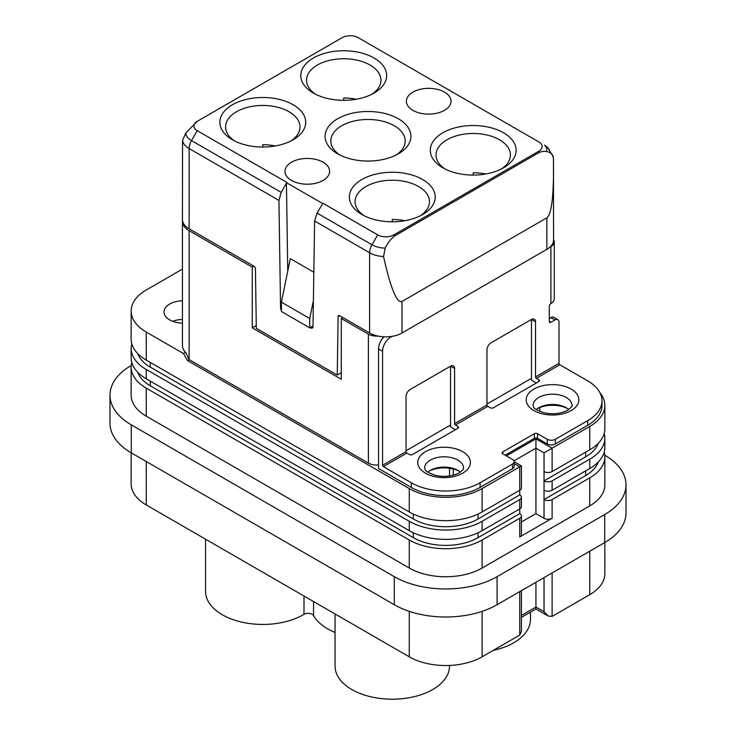 <?xml version="1.0" encoding="UTF-8"?>
<svg xmlns="http://www.w3.org/2000/svg" width="736" height="736" viewBox="0 0 736 736"><rect width="100%" height="100%" fill="white"/><g stroke="black" fill="none" stroke-linecap="round" stroke-linejoin="round"><path stroke-width="1.1" d="M521.428 590.658L521.428 631.378L519.745 635.085L482.117 656.816A51.502 29.734 180 0 1 409.271 656.816L146.243 504.951A51.502 29.734 180 0 1 131.155 483.929L131.155 452.787M514.142 461.693L521.428 465.906L482.117 488.594A51.502 29.734 180 0 1 409.271 488.594L187.524 360.566L189.143 359.637L368.405 463.128A11.445 6.606 180 0 0 378.525 464.959M137.798 353.676A45.779 26.432 180 0 0 150.291 367.108L413.319 518.972A45.779 26.432 180 0 0 478.069 518.972L519.745 494.905L519.745 490.231L482.117 511.962A51.502 29.734 180 0 1 409.271 511.962L146.243 360.097A51.502 29.734 180 0 1 131.155 339.075L131.155 311.043A51.502 29.734 180 0 1 146.243 290.012L182.436 269.118M604.845 542.506L604.845 573.638A51.502 29.734 180 0 1 589.757 594.67L552.12 616.4L552.12 572.939M137.798 372.37A45.779 26.432 180 0 0 150.291 385.802L413.319 537.657A45.779 26.432 180 0 0 478.069 537.657L519.745 513.599A5.722 3.303 180 0 1 521.428 515.936L521.428 534.621A5.722 3.303 180 0 1 519.745 536.958L552.12 518.273A5.722 3.303 180 0 1 544.033 518.273L535.937 513.599L521.428 521.971M131.155 367.108A51.502 29.734 180 0 0 146.243 388.139L146.243 416.171A51.502 29.734 180 0 1 131.155 395.149L131.155 367.108A51.502 29.734 180 0 1 131.799 362.434M146.243 416.171L409.271 568.036A51.502 29.734 180 0 0 482.117 568.036L589.757 505.89L589.757 477.848L552.12 499.578A5.722 3.303 180 0 1 544.033 499.578L544.033 480.884L585.709 456.826L585.709 452.152M146.243 388.139L409.271 539.994L409.271 568.036M182.436 300.757A19.458 11.233 0 0 0 164.018 311.972A19.458 11.233 0 0 0 169.712 319.921A19.458 11.233 0 0 0 182.436 323.187M253.883 266.184L252.264 267.113L189.143 230.672A22.89 13.22 180 0 1 182.436 221.324L182.436 345.616A22.89 13.22 180 0 0 185.61 352.332L183.476 353.556L146.243 332.065A51.502 29.734 180 0 1 131.155 311.043M604.201 433.458A51.502 29.734 180 0 1 604.845 438.132L604.845 447.479A51.502 29.734 180 0 1 589.757 468.51L552.12 490.231A5.722 3.303 180 0 1 544.033 490.231M604.845 438.132A51.502 29.734 180 0 1 589.757 459.163L552.12 480.884A5.722 3.303 180 0 1 544.033 480.884L544.033 452.852L552.12 448.178L535.937 438.831L506.396 455.888M521.428 515.936A5.722 3.303 180 0 1 519.745 518.273L482.117 539.994A51.502 29.734 180 0 1 409.271 539.994M131.155 348.422A51.502 29.734 180 0 0 146.243 369.444L146.243 378.792A51.502 29.734 180 0 1 131.155 357.77L131.155 348.422A51.502 29.734 180 0 1 131.799 343.749M146.243 378.792L409.271 530.656A51.502 29.734 180 0 0 482.117 530.656L482.117 521.309A51.502 29.734 180 0 1 409.271 521.309L409.271 530.656M146.243 369.444L409.271 521.309M598.202 462.079A45.779 26.432 180 0 1 585.709 475.511L544.033 499.578L544.033 518.273M519.745 494.905A5.722 3.303 180 0 1 521.428 497.242L521.428 506.589A5.722 3.303 180 0 1 519.745 508.926L482.117 530.656M600.024 392.868A51.502 29.734 180 0 1 604.845 405.426L604.845 428.784A51.502 29.734 180 0 1 589.757 449.816L552.12 471.546A5.722 3.303 180 0 1 544.033 471.546M604.845 405.426A51.502 29.734 180 0 1 589.757 426.448L552.12 448.178L552.12 471.546M521.428 497.242A5.722 3.303 180 0 1 519.745 499.578L482.117 521.309M598.202 443.394A45.779 26.432 180 0 1 585.709 456.826M521.428 465.906L521.428 487.894A5.722 3.303 180 0 1 519.745 490.231L519.745 466.872L514.142 463.634M604.201 452.152A51.502 29.734 180 0 1 604.845 456.826A51.502 29.734 180 0 1 589.757 477.848M604.845 456.826L604.845 484.858A51.502 29.734 180 0 1 589.757 505.89M519.745 513.599L519.745 499.578M544.033 452.852L535.937 448.178L535.937 438.831M538.77 379.73L538.77 381.598A2.291 1.325 180 0 0 539.442 380.659A2.291 1.325 180 0 0 538.77 379.73L536.342 378.322L559.811 364.771L587.733 380.898A48.64 28.088 180 0 1 601.984 400.752L601.984 405.426A48.64 28.088 180 0 1 587.733 425.288L555.358 443.974A5.722 3.303 180 0 1 547.262 443.974L537.556 438.371A2.291 1.325 180 0 0 534.318 438.371L505.181 455.188M512.468 468.74L512.468 464.066L480.093 482.761L480.093 487.425L512.468 468.74A5.722 3.303 0 0 0 514.142 466.403L514.142 461.73A5.722 3.303 0 0 0 512.468 459.393L502.752 453.79A2.291 1.325 180 0 1 502.081 452.852A2.291 1.325 180 0 1 502.752 451.913L534.318 433.697A2.291 1.325 180 0 1 537.556 433.697L547.262 439.3L547.262 443.974M480.093 487.425A48.64 28.088 180 0 1 411.295 487.425L378.525 468.501L378.525 348.882L382.564 351.219L382.564 465.235L406.042 451.683L406.042 396.548A5.722 3.303 120 0 1 410.081 389.537L450.552 366.178A5.722 3.303 -60 0 1 453.413 365.893A5.722 3.303 -60 0 1 454.6 368.515L454.6 423.651L486.974 404.956L486.974 349.821A5.722 3.303 120 0 1 491.013 342.81L531.484 319.452A5.722 3.303 -60 0 1 534.345 319.166A5.722 3.303 -60 0 1 535.532 321.788L535.532 376.924L559.001 363.372L559.001 322.248A5.722 3.303 -60 0 0 557.814 319.636L553.766 317.299A5.722 3.303 -60 0 0 550.905 317.584L549.286 318.513M454.6 368.515L450.552 366.178L450.552 426.917L455.409 429.723M535.532 321.788L531.484 319.452L531.484 380.19L536.342 382.996M406.042 450.754L450.552 425.049M486.974 404.027L531.484 378.322M183.476 353.556L187.524 360.566M185.61 352.332L189.143 359.637L189.143 230.672M538.77 381.598L493.442 407.762A2.291 1.325 180 0 1 490.204 407.762L487.784 406.364A1.141 0.662 60 0 1 486.974 404.956M559.811 364.771A1.141 0.662 60 0 1 559.001 363.372M557.814 319.636A5.722 3.303 -60 0 0 554.953 319.912L550.905 322.248A2.291 1.325 -60 0 1 549.764 322.368A2.291 1.325 -60 0 1 549.286 321.319L549.286 306.369A2.291 1.325 120 0 1 550.905 303.563A11.445 6.606 180 0 0 554.263 298.89L554.263 241.886A11.445 6.606 180 0 1 550.905 246.551L550.905 303.563M384.045 336.83A11.445 6.606 120 0 0 378.525 348.882M604.762 455.207A72.68 41.961 180 0 1 626.014 484.858A72.68 41.961 180 0 1 604.725 514.528L497.085 576.674A72.68 41.961 180 0 1 394.303 576.674L131.275 424.819A72.68 41.961 180 0 1 109.986 395.149A72.68 41.961 180 0 1 131.238 365.498M626.014 484.858L626.014 512.9A72.68 41.961 180 0 1 604.725 542.57L497.085 604.716A72.68 41.961 180 0 1 394.303 604.716L131.275 452.852A72.68 41.961 180 0 1 109.986 423.182L109.986 395.149M182.436 319.442A19.458 11.233 0 0 0 172.675 321.319M536.342 378.322A1.141 0.662 60 0 1 535.532 376.924M493.258 650.385A57.224 33.037 0 0 0 530.444 619.436L530.444 612.159M335.055 613.962L335.055 666.163A57.224 33.037 0 0 0 392.279 699.2A57.224 33.037 0 0 0 449.512 666.163L449.512 665.445M205.556 539.203L205.556 591.394A57.224 33.037 0 0 0 241.38 622.04A57.224 33.037 0 0 0 303.996 614.33A5.722 3.303 180 0 1 313.554 615.6A57.224 33.037 0 0 0 335.055 632.426M398.351 118.763A42.918 24.776 0 0 0 372.655 111.642A42.918 24.776 0 0 0 325.33 138.966A42.918 24.776 0 0 0 337.649 153.806A42.918 24.776 0 0 0 363.345 160.917A42.918 24.776 0 0 0 398.351 153.806A42.918 24.776 0 0 0 410.67 133.593A42.918 24.776 0 0 0 398.351 118.763M537.648 408.462A22.89 13.22 180 0 1 567.401 408.462M429.198 471.077A22.89 13.22 180 0 1 458.951 471.077M513.949 460.874L535.937 448.178L535.937 513.599M315.542 94.226A37.196 21.473 180 0 1 306.526 80.206A37.196 21.473 180 0 1 329.489 60.37A37.196 21.473 180 0 1 370.024 65.026A37.196 21.473 180 0 1 380.917 80.206A37.196 21.473 180 0 1 371.901 94.226M356.252 99.24A37.196 21.473 0 0 0 343.721 97.98L343.721 100.317M503.562 132.774A42.918 24.776 0 0 0 477.866 125.663A42.918 24.776 0 0 0 430.542 152.987A42.918 24.776 0 0 0 442.86 167.817A42.918 24.776 0 0 0 468.556 174.929A42.918 24.776 0 0 0 503.562 167.817A42.918 24.776 0 0 0 515.881 147.614A42.918 24.776 0 0 0 503.562 132.774M275.31 145.967A37.196 21.473 0 0 0 262.789 144.707L262.789 147.044M234.609 140.953A37.196 21.473 180 0 1 225.593 126.932A37.196 21.473 180 0 1 236.486 111.752A37.196 21.473 180 0 1 289.092 111.752A37.196 21.473 180 0 1 299.984 126.932A37.196 21.473 180 0 1 290.968 140.953M422.63 179.501A42.918 24.776 0 0 0 396.934 172.39A42.918 24.776 0 0 0 349.609 199.714A42.918 24.776 0 0 0 361.928 214.544A42.918 24.776 0 0 0 387.624 221.656A42.918 24.776 0 0 0 422.63 214.544A42.918 24.776 0 0 0 434.948 194.332A42.918 24.776 0 0 0 422.63 179.501M404.809 220.726A37.196 21.473 0 0 0 392.279 219.475L392.279 221.803M364.099 215.712A37.196 21.473 180 0 1 355.083 201.701A37.196 21.473 180 0 1 365.976 186.512A37.196 21.473 180 0 1 418.582 186.512A37.196 21.473 180 0 1 429.474 201.701A37.196 21.473 180 0 1 420.458 215.712M182.436 221.324A22.89 13.22 180 0 1 182.491 220.386M445.032 168.986A37.196 21.473 180 0 1 436.016 154.974A37.196 21.473 180 0 1 458.979 135.13A37.196 21.473 180 0 1 499.514 139.785A37.196 21.473 180 0 1 510.407 154.974A37.196 21.473 180 0 1 501.391 168.986M485.742 174A37.196 21.473 0 0 0 473.211 172.748L473.211 175.076M293.14 104.742A42.918 24.776 0 0 0 267.444 97.63A42.918 24.776 0 0 0 220.119 124.954A42.918 24.776 0 0 0 232.438 139.785L232.438 139.785A42.918 24.776 0 0 0 258.134 146.896A42.918 24.776 0 0 0 293.14 139.785A42.918 24.776 0 0 0 305.458 119.572A42.918 24.776 0 0 0 293.14 104.742M521.428 615.425L535.937 607.053L535.937 582.286M339.82 154.974A37.196 21.473 180 0 1 330.804 140.953A37.196 21.473 180 0 1 341.697 125.764A37.196 21.473 180 0 1 394.303 125.764A37.196 21.473 180 0 1 405.196 140.953A37.196 21.473 180 0 1 396.18 154.974M377.89 336.058A11.445 6.606 180 0 1 368.405 334.162L341.292 318.513L341.292 379.261L252.264 327.86L256.275 325.542M412.914 92.129A22.319 12.889 0 0 0 406.382 101.237A22.319 12.889 0 0 0 420.155 113.142A22.319 12.889 0 0 0 444.48 110.345A22.319 12.889 0 0 0 451.021 101.237A22.319 12.889 0 0 0 438.316 89.608A22.319 12.889 0 0 0 412.914 92.129M313.021 325.965L309.727 327.86L281.4 311.503L281.4 302.156L290.306 258.658L313.84 272.237M309.727 327.86L309.727 318.513L281.4 302.156M309.727 318.513L313.407 300.555M252.264 327.86L252.264 267.113M341.292 318.513L342.912 317.575M197.23 130.677L286.838 182.408L281.216 192.372L191.507 140.585L197.23 130.677A11.445 6.606 0 0 1 197.23 121.33L185.794 132.968L182.546 140.521A22.89 13.22 0 0 0 189.143 148.562A11.445 6.606 -60 0 1 191.507 140.585A19.541 11.279 0 0 1 185.794 132.968M322.911 203.228L322.497 203.927L322.911 203.228L377.715 234.876A11.445 6.606 0 0 0 393.898 234.876L538.77 151.23A11.445 6.606 0 0 0 538.77 141.892L358.285 37.692A11.445 6.606 0 0 0 342.102 37.692L197.23 121.33M339.719 315.735L338.128 316.655L337.235 375.047L256.321 328.33L255.429 268.907A2.291 1.325 -120 0 0 253.81 266.138L189.143 228.795A22.89 13.22 0 0 1 182.436 219.457L182.546 140.521M297.684 182.951A22.319 12.889 0 0 0 323.086 180.44A22.319 12.889 0 0 0 329.618 171.322A22.319 12.889 0 0 0 315.845 159.418A22.319 12.889 0 0 0 291.52 162.214A22.319 12.889 0 0 0 284.979 171.322A22.319 12.889 0 0 0 297.684 182.951M548.072 615.995L544.033 611.726L535.937 607.053L535.937 608.985L548.072 615.995L552.12 616.4M427.809 472.153A19.458 11.233 180 0 1 457.838 470.378A19.458 11.233 180 0 1 460.34 472.153M480.093 482.761A48.64 28.088 180 0 1 411.295 482.761L383.373 466.633A1.141 0.662 60 0 1 382.564 465.235M512.468 464.066A5.722 3.303 0 0 0 514.142 461.73M601.984 400.752A48.64 28.088 180 0 1 587.733 420.615L555.358 439.3A5.722 3.303 180 0 1 547.262 439.3M454.6 423.651A1.141 0.662 60 0 0 455.409 425.049L457.838 426.448A2.291 1.325 180 0 1 458.51 427.386A2.291 1.325 180 0 1 457.838 428.324L412.51 454.489A2.291 1.325 0 0 1 409.271 454.489L406.852 453.082A1.141 0.662 60 0 1 406.042 451.683M550.05 247.048L550.905 246.551M389.74 336.674L390.66 337.208L392.132 336.352M390.66 337.208A11.445 6.606 120 0 0 382.564 351.219M553.564 239.614A11.445 6.606 180 0 1 554.263 241.886M536.259 409.538A19.458 11.233 180 0 1 566.288 407.762A19.458 11.233 180 0 1 568.79 409.538M286.433 182.638L322.506 203.467M287.758 271.106L286.442 183.108M339.066 100.17A42.918 24.776 0 0 0 374.072 93.058A42.918 24.776 0 0 0 386.391 72.846A42.918 24.776 0 0 0 374.072 58.015A42.918 24.776 0 0 0 348.376 50.904A42.918 24.776 0 0 0 301.052 78.228A42.918 24.776 0 0 0 313.37 93.058L313.37 93.058A42.918 24.776 0 0 0 339.066 100.17M281.4 307.298L280.554 307.795L278.944 200.413L281.216 192.372M338.128 316.655A2.291 1.325 60 0 1 338.606 315.643A2.291 1.325 60 0 1 339.747 315.753L369.619 332.994A22.89 13.22 0 0 0 401.994 332.994L546.857 249.357A22.89 13.22 0 0 0 553.564 240.01L553.454 158.47L552.534 154.827L550.206 152.812A19.541 11.279 0 0 0 544.493 145.194L547.547 147.338L553.306 156.952M369.619 332.994L369.619 252.761A22.89 13.22 0 0 0 383.548 256.57C390.678 288.42 396.824 303.388 401.994 301.456L546.857 217.819C551.227 214.618 553.463 198.527 553.564 169.519M449.567 89.921L449.558 90.381M377.715 234.876L371.993 244.784A11.445 6.606 -60 0 0 369.619 252.761L314.612 221.002L313.012 326.526A3.432 1.978 -120 0 1 312.294 328.054A3.432 1.978 -120 0 1 310.583 327.879L310.132 327.621M314.612 221.002L317.087 213.09L322.497 203.927M383.548 256.57L385.186 248.087C387.67 243 390.788 238.97 394.551 235.998L539.414 152.361C543.343 150.889 546.94 151.046 550.206 152.812M280.554 307.795A3.432 1.978 -120 0 0 281.4 310.362M337.235 375.047L341.292 372.71M146.243 461.5L146.243 504.951M409.271 488.594L409.271 511.962M482.117 511.962L482.117 488.594M409.271 611.358L409.271 656.816M478.069 518.972L478.069 514.059M589.757 594.67L589.757 551.209M482.117 656.816L482.117 611.358M589.757 468.51L589.757 459.163M482.117 568.036L482.117 539.994M519.745 518.273L519.745 536.958M552.12 518.273L552.12 499.578M478.069 537.657L478.069 532.754M413.319 537.657L413.319 532.754M585.709 475.511L585.709 470.847M150.291 385.802L150.291 381.128M589.757 449.816L589.757 426.448M146.243 332.065L146.243 360.097M413.319 518.972L413.319 514.059M150.291 367.108L150.291 362.434M519.745 591.634L519.745 635.085M552.12 490.231L552.12 480.884M550.905 322.248L549.286 321.319M554.953 319.912L550.905 317.584M604.725 514.528L604.725 542.57M497.085 576.674L497.085 604.716M394.303 576.674L394.303 604.716M131.275 424.819L131.275 452.852M303.996 596.031L303.996 614.33M453.284 469.025L453.284 475.217M313.554 601.551L313.554 615.6M539.764 407.532L539.764 411.415M544.033 611.726L544.033 577.613M368.405 334.162L368.405 463.128M189.143 228.795L189.143 148.562L278.944 200.413M463.533 468.041A19.458 11.233 0 0 0 457.838 460.092A19.458 11.233 0 0 0 430.321 460.092A19.458 11.233 0 0 0 424.617 468.041C426.126 469.292 421.618 470.313 435.362 475.346C444.185 477.268 452.152 476.431 459.255 472.834C465.566 468.078 462.769 468.722 463.533 468.041M462.696 473.174A26.321 15.198 0 0 0 462.696 451.683A26.321 15.198 0 0 0 425.463 451.683A26.321 15.198 0 0 0 425.463 473.174A26.321 15.198 0 0 0 462.696 473.174M533.913 389.068A26.321 15.198 0 0 0 533.913 410.568A26.321 15.198 0 0 0 571.145 410.568A26.321 15.198 0 0 0 571.145 389.068A26.321 15.198 0 0 0 533.913 389.068M383.373 466.633L406.852 453.082M455.409 425.049L487.784 406.364M411.295 482.761L411.295 487.425M502.752 451.913L502.752 453.79M534.318 433.697L534.318 438.371M537.556 433.697L537.556 438.371M555.358 439.3L555.358 443.974M587.733 420.615L587.733 425.288M457.838 426.448L457.838 428.324M538.77 397.486A19.458 11.233 0 0 0 533.066 405.426C534.575 406.677 530.067 407.698 543.812 412.73C552.635 414.653 560.602 413.825 567.704 410.228C571.596 407.026 573.022 405.435 571.982 405.426A19.458 11.233 0 0 0 566.288 397.486A19.458 11.233 0 0 0 538.77 397.486M401.994 332.994L401.994 301.456M393.898 234.876L394.551 235.998M317.087 213.09L371.993 244.784A19.541 11.279 0 0 0 385.186 248.087M539.414 152.361L538.77 151.23M546.857 150.429A11.445 6.606 120 0 0 544.493 145.194M546.857 249.357L546.857 217.819M313.012 326.48L310.583 327.879M449.512 468.28L449.512 475.98M521.428 617.366L535.937 608.985"/></g></svg>
